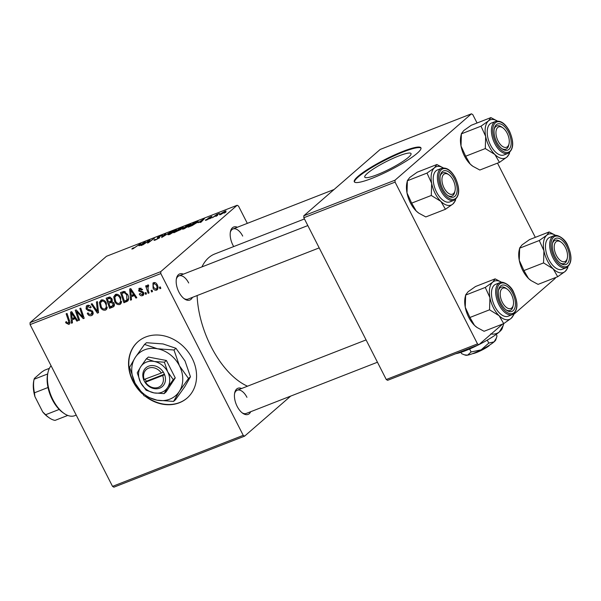 <?xml version="1.0" encoding="UTF-8"?>
<svg xmlns="http://www.w3.org/2000/svg" width="601" height="601" viewBox="0 0 601 601"><rect width="100%" height="100%" fill="white"/><g stroke="black" fill="none" stroke-linecap="round" stroke-linejoin="round"><path stroke-width="0.9" d="M145.592 396.54A37.397 31.222 -131 0 0 187.084 398.102A37.397 31.222 -131 0 0 192.155 358.316A37.397 31.222 -131 0 0 138.042 341.631A37.397 31.222 -131 0 0 132.971 381.417A37.397 31.222 -131 0 0 142.099 393.572M138.17 341.518A37.397 31.222 -131 0 0 133.227 381.192A37.397 31.222 -131 0 0 139.875 390.815M147.02 397.171A37.397 31.222 -131 0 0 187.211 397.982M250.692 411.723A14.026 7.4 -111.3 0 1 242.714 413.248A14.026 7.4 -111.3 0 1 237.17 406.404A14.026 7.4 -111.3 0 1 234.721 392.776A14.026 7.4 -111.3 0 1 241.625 388.494M242.098 412.789A12.463 6.573 68.7 0 0 246.297 413.435L377.458 362.23M192.425 297.375A14.026 7.4 -111.3 0 1 184.454 298.907A14.026 7.4 -111.3 0 1 178.91 292.063A14.026 7.4 -111.3 0 1 176.461 278.428A14.026 7.4 -111.3 0 1 183.365 274.154M183.838 298.442A12.463 6.573 68.7 0 0 188.038 299.095L319.199 247.89M233.699 246.575A14.026 7.4 -111.3 0 1 232.918 245.155A14.026 7.4 -111.3 0 1 230.468 231.52A14.026 7.4 -111.3 0 1 237.372 227.246M247.514 386.195A71.669 37.81 -111.3 0 1 211.086 346.589A71.669 37.81 -111.3 0 1 197.12 295.549M201.921 266.912A71.669 37.81 -111.3 0 1 214.805 253.953L304.459 218.952M377.105 174.726A25.956 4.079 -27 0 0 400.679 162.856A25.956 4.079 -27 0 0 411.024 153.571A25.956 4.079 -27 0 0 398.681 155.99A25.956 4.079 -27 0 0 375.107 167.859A25.956 4.079 -27 0 0 364.762 177.145A25.956 4.079 -27 0 0 377.105 174.726M372.072 178.309A37.397 5.882 -27 0 0 406.028 161.203A37.397 5.882 -27 0 0 420.933 147.831A37.397 5.882 -27 0 0 403.151 151.309A37.397 5.882 -27 0 0 369.194 168.415A37.397 5.882 -27 0 0 354.297 181.787A37.397 5.882 -27 0 0 372.072 178.309M421.023 148.131A37.397 5.882 -27 0 0 403.436 151.858A37.397 5.882 -27 0 0 354.477 182.035M290.704 396.097L244.577 436.161L113.874 487.186L112.53 486.374L243.232 435.349L244.577 436.161M120.711 297.487L120.546 304.068L119.787 304.527C117.593 304.902 115.903 303.903 114.708 301.537L113.724 296.826L115.55 294.377C117.811 293.994 119.531 295.031 120.711 297.487M131.243 296.766L131.514 299.801L130.545 300.177L129.658 289.021L130.755 288.593L136.833 297.728L135.931 298.081L134.308 295.572L131.243 296.766L134.519 294.25M68.304 323.278L68.567 321.017L66.14 313.82L67.049 313.459L69.558 320.911C70.249 322.512 70.001 323.684 68.822 324.427L65.975 323L65.607 322.091L66.448 321.618L66.786 322.482L68.304 323.278L69.851 322.016M69.37 324.097L69.724 323.646M91.074 314.391L92.006 312.099L91.344 311.356L88.174 310.634L86.086 308.929L86.379 305.924L87.205 305.443C88.82 304.94 90.135 305.541 91.149 307.239L90.398 307.9L87.746 306.578L86.957 308.523L92.854 311.664L92.456 315.029L91.585 315.54C89.722 316.134 88.279 315.405 87.258 313.331L88.092 312.866L89.046 314.188L91.074 314.391L93.215 312.715M89.121 305.383L87.175 306.908L88.986 305.338M97.407 301.612L98.526 312.678L97.377 313.129L91.172 304.046L92.073 303.693L97.4 311.476L96.438 301.987L97.407 301.612M106.362 303.084L106.197 309.673L105.438 310.131C103.244 310.499 101.554 309.507 100.359 307.134L99.375 302.431L101.201 299.982C103.462 299.599 105.183 300.635 106.362 303.084M160.324 286.91L160.813 288.36L159.919 288.713L159.408 287.27L160.324 286.91M247.319 223.362L238.507 206.083L237.162 205.272L160.752 271.637L160.805 273.575L30.103 324.6L112.53 486.374M160.805 273.575L243.232 435.349M114.002 303.054C114.799 304.865 114.483 306.187 113.041 307.013L109.585 308.358L106.152 298.194L109.637 297.022L111.936 298.735L111.944 301.537L114.002 303.054M113.672 306.638L114.13 306.067M72.165 319.83L72.443 322.865L71.466 323.24L70.587 312.077L71.684 311.649L77.754 320.784L76.853 321.137L75.23 318.635L72.165 319.83L75.448 317.313M77.491 313.865L79.557 320.085L78.648 320.438L75.23 310.266L76.177 309.898L82.795 317.08L79.85 308.463L80.759 308.11L84.193 318.275L83.246 318.643L76.612 311.483L77.491 313.865M142.212 294.73L142.85 293.198L142.347 292.664L138.591 290.907L139.455 288.18L142.58 289.502L141.746 289.975L139.86 289.073L139.409 290.396L142.61 291.673L143.707 292.77L143.369 295.181L142.617 295.617C141.22 296.09 140.101 295.579 139.267 294.084L140.041 293.483L142.212 294.73L143.924 293.371M138.861 288.533L139.455 288.18M140.995 288.082L139.575 289.239L140.927 288.067M127.758 300.988L123.934 302.761L120.501 292.597L123.821 291.447L127.66 294.513C128.96 296.939 128.99 299.095 127.758 300.988L127.607 301.131M157.222 284.746C158.469 287.06 158.266 288.863 156.621 290.148C155.096 290.493 153.909 289.84 153.067 288.202L152.985 283.033L153.646 282.643C155.208 282.342 156.403 283.041 157.222 284.746M157.169 289.825L157.627 289.276M152.03 290.148L152.519 291.598L151.617 291.951L151.106 290.508L152.03 290.148M148.59 285.73L148.101 286.151L148.094 289.983L149.063 292.95L148.154 293.303L145.652 285.911L146.561 285.558L147.072 287.09L147.726 284.957L148.47 284.972L148.665 286.196L147.929 286.256L148.582 285.685M145.975 292.514L146.464 293.964L145.57 294.317L145.059 292.867L145.975 292.514M190.307 225.12L183.914 228.876L182.291 229.176L186.092 226.126L189.345 224.534L191.005 224.226L190.307 225.12M198.052 222.738L204.423 218.674L201.072 222.145L200.171 222.498L201.117 221.536L198.052 222.738M132.941 248.776L132.175 248.596L132.671 248.205L133.625 247.8L133.152 248.175L133.527 248.288L140.717 243.548L132.941 248.776M131.837 249.032L132.175 248.596L132.37 248.979M133.152 248.175L133.625 248.483M161.286 236.178L160.437 236.073L158.303 237.207L159.746 237.673L155.704 239.889C153.946 240.55 153.571 240.453 154.57 239.596L156.298 239.401L158.807 238.064L157.402 238.049L157.379 237.583L161 235.6C162.51 235.029 162.916 235.081 162.21 235.757L161.586 236.058M154.014 240.295L154.57 239.596L154.87 240.19M158.919 238.274L158.98 237.831M157.402 238.049L157.379 237.583L157.605 238.019M162.548 235.261L162.21 235.757M158.303 237.207L158.454 237.853M159.596 237.801L159.31 237.237L159.746 237.673M171.075 231.693L161.624 237.545L164.839 234.127L165.741 233.774L162.991 236.704L171.075 231.693M175.958 230.724L169.565 234.48L167.942 234.781L171.743 231.731L174.996 230.13L176.656 229.822L175.958 230.724M225.916 212.138L224.158 213.137L225.916 212.138M237.162 205.272L106.46 256.296L30.05 322.662L160.752 271.637M181.179 229.236L173.832 232.782L179.827 228.275L183.155 227.013L183.313 227.441L181.021 228.868L181.201 229.221M183.35 227.403L183.155 227.013L183.313 227.441M138.981 245.794L145.352 241.737L142.001 245.208L141.1 245.561L142.046 244.599L138.981 245.794M147.493 241.745L142.895 244.862L148.898 240.347L149.844 239.979L148.47 242.353L154.427 238.191L148.432 242.699L147.493 243.067L148.845 240.7L147.493 241.745M206.744 219.966C205.399 220.477 205.061 220.432 205.715 219.831L208.878 218.689L207.856 218.343L210.681 216.796C211.92 216.315 212.266 216.345 211.717 216.863L208.825 217.93L209.809 218.306L206.744 219.966M205.369 220.282L205.715 219.831L205.925 220.251M206.729 219.38L207.277 219.748M208.434 218.576L208.021 218.659M211.988 216.488L211.717 216.863M210.763 217.269L210.222 217.171M208.66 218.148L209.373 218.636M197.684 222.085L197.368 221.453C198.39 221.228 198.42 221.499 197.474 222.272L192.23 225.548L188.181 227.186L194.168 222.678L198.157 221.401M225.578 211.635L220.747 214.497C219.425 214.963 219.147 214.865 219.921 214.189L224.864 211.259C226.179 210.801 226.419 210.928 225.578 211.635L226.059 211.026M219.5 214.745L219.921 214.189L220.184 214.7M217.622 215.383L215.864 216.375L217.622 215.383M215.083 216.052L212.393 217.727L216.751 214.452L219.44 213.43L215.083 216.052M211.567 217.742L209.817 218.734L211.567 217.742M555.249 277.677L555.271 278.338L513.727 314.421M502.661 324.029L478.854 344.704L387.615 380.32L386.263 379.516L477.51 343.892L478.854 344.704M477.059 123.002L472.784 114.626L471.439 113.814L380.193 149.439L303.783 215.804L395.03 180.18L395.082 182.118L477.51 343.892M395.082 182.118L303.836 217.735L386.263 379.516M471.439 113.814L395.03 180.18M497.5 163.134L535.318 237.35M303.836 217.735L303.783 215.804M30.103 324.6L30.05 322.662M188.684 282.981A12.463 6.573 68.7 0 0 178.97 275.867A12.463 6.573 68.7 0 0 176.318 279.195M242.691 236.073A12.463 6.573 68.7 0 0 232.978 228.966A12.463 6.573 68.7 0 0 230.326 232.286M246.943 397.321A12.463 6.573 68.7 0 0 237.23 390.214A12.463 6.573 68.7 0 0 234.585 393.535M182.516 228.034L180.03 228.448L178.166 229.852L182.742 227.877M180.413 229.807L177.46 230.378L175.439 231.903L180.668 229.635M168.949 234.698L168.558 233.932M175.244 231.295L175.109 231.032C175.958 230.311 175.732 230.168 174.433 230.604L169.437 233.601L169.197 234.615M170.256 234.187L175.597 230.393L175.823 230.837M169.437 233.601C168.626 234.3 168.866 234.428 170.158 233.992M165.042 234.533L164.839 234.127M132.956 248.769L132.671 248.205M144.495 242.624L144.255 242.158M142.542 243.51L140.003 245.148L142.452 244.186L144.187 242.428L142.542 243.51M149.273 241.084L148.898 240.347M148.627 242.15L148.297 241.504M149.153 241.317L148.845 240.7M206 220.229L205.775 219.778M203.566 219.568L203.333 219.102M201.613 220.447L199.081 222.085L201.523 221.13L203.258 219.365L201.613 220.447M194.378 222.851L189.788 226.299L196.602 222.603L196.737 221.964L194.378 222.851M196.737 222.866L196.737 221.964M183.297 229.094L182.907 228.335M189.593 225.691L189.458 225.428C190.307 224.714 190.081 224.571 188.782 225.007L183.778 227.997L183.545 229.011M184.605 228.59L189.946 224.797L190.171 225.24M183.778 227.997C182.974 228.696 183.215 228.823 184.507 228.395M224.413 211.627L220.867 213.798L221.168 214.136L224.684 211.988L224.413 211.627L224.812 212.243M221.243 214.287L220.867 213.798M160.7 288.029L159.919 288.713M114.393 305.248L112.177 306.112L109.585 308.358M110.727 301.83L110.569 301.356M109.262 297.472L109.134 297.089M112.297 300.838L108.931 303.385L110.096 306.818L112.635 305.766L114.393 304.256M107.466 299.028L108.533 302.198L111.253 300.658L111.065 299.125L108.999 298.427L107.466 299.028L109.765 297.029M110.426 297.187L108.999 298.427M111.801 298.487L111.065 299.125M112.304 299.741L110.907 301.116L112.327 299.884M112.086 301.552L108.931 303.385M113.829 302.746L113.093 303.377L110.839 302.641M112.635 305.766L113.093 303.377M106.79 308.959L105.438 310.131M107.166 308.065L106.264 307.96M101.111 306.48L100.359 307.134M101.9 300.831L101.967 300.177L99.375 302.431M101.967 300.177L102.05 299.794M103.102 299.929L100.457 302.889L101.284 306.833C102.132 308.523 103.349 309.237 104.935 308.982L107.309 307.051M106.144 302.694L105.408 303.332C104.574 301.604 103.349 300.861 101.742 301.109L102.981 299.891M104.935 308.982C106.527 307.584 106.685 305.706 105.408 303.332M98.474 312.174L97.377 313.129M98.324 310.672L97.4 311.476M92.997 314.308L91.585 315.54M93.23 313.527L92.336 313.474M92.749 311.461L92.006 312.099M92.156 310.649L91.344 311.356M89.384 309.583L88.174 310.634M86.844 308.275L86.086 308.929M88.37 305.871L88.287 305.233M91.149 307.246L90.398 307.9M91.036 307.036L90.293 307.674M66.726 322.346L65.975 323M72.398 322.429L71.466 323.24M73.848 318.365L73.81 317.846M77.574 320.513L76.853 321.137M75.921 318.034L75.23 318.635M71.827 315.202L72.09 318.515L74.532 317.561L71.549 312.963L71.827 315.202M72.188 312.407L71.549 312.963M75.215 316.967L74.532 317.561M79.445 319.747L78.648 320.438M83.562 316.411L82.795 317.08M82.653 313.722L81.841 314.428M84.072 317.929L83.246 318.643M79.347 313.211L78.633 313.827M77.206 310.972L76.612 311.483M139.823 293.604L139.267 294.084M143.586 292.552L142.85 293.198M143.113 292.003L142.347 292.664M139.342 290.245L138.591 290.907M142.482 289.336L141.746 289.975M143.804 294.58L142.617 295.617M131.476 299.373L130.545 300.177M132.926 295.309L132.881 294.783M136.645 297.45L135.931 298.081M135 294.971L134.308 295.572M130.905 292.146L131.161 295.459L133.61 294.498L130.62 289.9L130.905 292.146M131.258 289.344L130.62 289.9M134.293 293.904L133.61 294.498M128.336 300.154L126.488 301.762M128.486 299.741L126.526 300.508L123.934 302.761M123.611 291.868L123.483 291.493M121.815 293.431L124.445 301.214L126.856 300.057L126.728 294.798L124.332 292.634L121.815 293.431L124.091 291.447M125.301 291.793L124.332 292.634M127.472 294.159L126.728 294.798M121.139 303.355L119.787 304.527M121.515 302.461L120.606 302.356M115.46 300.883L114.708 301.537M116.248 295.234L116.316 294.58L113.724 296.826M116.316 294.58L116.399 294.19M117.45 294.332L114.806 297.292L115.632 301.229C116.481 302.919 117.698 303.64 119.283 303.385L121.657 301.447M120.493 297.089L119.757 297.728C118.915 296 117.698 295.256 116.091 295.512L117.33 294.295M119.283 303.385C120.869 301.987 121.034 300.102 119.757 297.728M153.818 287.548L153.067 288.202M155.096 282.628L153.721 283.725L155.02 282.598M157.064 284.446L156.32 285.092L154.051 283.529C152.977 284.611 152.932 286.016 153.909 287.744L156.185 289.276L158.01 287.759M156.185 289.276C157.207 288.18 157.252 286.79 156.32 285.092M152.406 291.267L151.617 291.951M148.95 292.612L148.154 293.303M147.733 286.519L147.072 287.09M146.351 293.634L145.57 294.317M499.454 162.368L479.823 170.03L472.904 166.304L470.23 164.111A20.562 10.848 -111.3 0 1 464.475 156.057A20.562 10.848 -111.3 0 1 461.012 146.013L461.388 133.843L481.01 126.18L485.668 136.389L485.292 148.56L494.893 154.487L499.454 162.368L506.898 157.101L509.317 153.796M472.739 166.192A20.562 10.848 -111.3 0 1 472.611 166.101A20.562 10.848 -111.3 0 1 470.23 164.111L465.67 156.222L461.012 146.013A20.562 10.848 -111.3 0 1 460.884 136.066L461.418 133.617L463.799 130.537L471.252 125.271L490.882 117.608L488.463 120.914L481.01 126.18M508.446 132.017A14.026 7.4 -111.3 0 1 510.542 146.869A14.026 7.4 -111.3 0 1 502.331 148.995A14.026 7.4 -111.3 0 1 496.787 142.144A14.026 7.4 -111.3 0 1 494.338 128.516A14.026 7.4 -111.3 0 1 508.446 132.017M509.055 143.744A10.908 5.755 68.7 0 0 507.695 134.301A10.908 5.755 68.7 0 0 502.834 127.818A10.908 5.755 68.7 0 0 496.606 129.065A10.908 5.755 68.7 0 0 497.538 139.86A10.908 5.755 68.7 0 0 504.074 147.222A10.908 5.755 68.7 0 0 509.055 143.744L508.739 145.179A12.463 6.573 -111.3 0 1 505.914 149.176A12.463 6.573 -111.3 0 1 501.715 148.53A12.463 6.573 68.7 0 0 505.914 149.176A12.463 6.573 68.7 0 0 508.874 144.413M495.645 121.402L491.453 123.04A17.136 9.045 68.7 0 0 490.559 145.194A17.136 9.045 68.7 0 0 503.916 154.975L508.108 153.338A17.136 9.045 -111.3 0 1 494.751 143.556A17.136 9.045 -111.3 0 1 495.645 121.402C500.633 120.208 505.231 123.438 509.445 131.101C514.178 142.016 513.735 149.431 508.108 153.338M497.358 121.034L490.882 117.608M465.67 156.222L485.292 148.56M509.595 152.466A20.562 10.848 -111.3 0 1 506.898 157.101A20.562 10.848 -111.3 0 1 494.893 154.487A20.562 10.848 -111.3 0 1 485.668 136.389A20.562 10.848 -111.3 0 1 488.463 120.914A20.562 10.848 68.7 0 1 497.327 121.034M502.256 127.45A12.463 6.573 68.7 0 0 496.847 125.955A12.463 6.573 68.7 0 0 494.195 129.275A12.463 6.573 -111.3 0 1 496.847 125.955A12.463 6.573 -111.3 0 1 501.632 126.976L502.834 127.818M452.53 178.948A10.908 5.755 68.7 0 0 448.827 174.726A10.908 5.755 68.7 0 0 442.306 176.807A10.908 5.755 68.7 0 0 444.68 189.03A10.908 5.755 68.7 0 0 455.047 190.652A10.908 5.755 68.7 0 0 452.53 178.948M448.248 174.358A12.463 6.573 68.7 0 0 442.839 172.863A12.463 6.573 68.7 0 0 440.195 176.183A12.463 6.573 -111.3 0 1 442.839 172.863A12.463 6.573 -111.3 0 1 447.625 173.884L448.827 174.726M455.047 190.652L454.732 192.087A12.463 6.573 -111.3 0 1 451.907 196.084A12.463 6.573 -111.3 0 1 447.707 195.438A12.463 6.573 68.7 0 0 451.907 196.084A12.463 6.573 68.7 0 0 454.867 191.321M445.446 209.276L425.816 216.938L418.897 213.212L416.223 211.019A20.562 10.848 -111.3 0 1 410.468 202.965A20.562 10.848 -111.3 0 1 407.005 192.921L407.38 180.751L427.003 173.088L431.661 183.297L431.293 195.468L440.886 201.388L445.446 209.276L452.899 204.009L455.31 200.704M418.732 213.1A20.562 10.848 -111.3 0 1 418.604 213.009A20.562 10.848 -111.3 0 1 416.223 211.019L411.662 203.13L407.005 192.921A20.562 10.848 -111.3 0 1 406.877 182.974L407.418 180.525L409.792 177.445L417.244 172.179L436.874 164.516L434.455 167.822L427.003 173.088M454.439 178.925A14.026 7.4 -111.3 0 1 456.535 193.777A14.026 7.4 -111.3 0 1 448.323 195.896A14.026 7.4 -111.3 0 1 442.779 189.052A14.026 7.4 -111.3 0 1 440.33 175.424A14.026 7.4 -111.3 0 1 454.439 178.925M441.637 168.31L437.445 169.948A17.136 9.045 68.7 0 0 436.551 192.102A17.136 9.045 68.7 0 0 449.909 201.883L454.101 200.246A17.136 9.045 -111.3 0 1 440.743 190.464A17.136 9.045 -111.3 0 1 441.637 168.31C446.626 167.108 451.223 170.338 455.438 178.001C460.171 188.924 459.727 196.332 454.101 200.246M443.358 167.942L436.874 164.516M411.662 203.13L431.293 195.468M455.588 199.374A20.562 10.848 -111.3 0 1 452.899 204.009A20.562 10.848 -111.3 0 1 440.886 201.388A20.562 10.848 -111.3 0 1 431.661 183.297A20.562 10.848 -111.3 0 1 434.455 167.822A20.562 10.848 68.7 0 1 443.32 167.942M556.947 256.462A10.908 5.755 68.7 0 0 567.314 258.092A10.908 5.755 68.7 0 0 564.797 246.38A10.908 5.755 68.7 0 0 561.094 242.158A10.908 5.755 68.7 0 0 554.565 244.239A10.908 5.755 68.7 0 0 556.947 256.462M567.314 258.092L566.998 259.519A12.463 6.573 -111.3 0 1 564.174 263.516A12.463 6.573 -111.3 0 1 559.974 262.87A12.463 6.573 68.7 0 0 564.174 263.516A12.463 6.573 68.7 0 0 567.134 258.753M560.515 241.79A12.463 6.573 68.7 0 0 555.106 240.295A12.463 6.573 68.7 0 0 552.462 243.615A12.463 6.573 -111.3 0 1 555.106 240.295A12.463 6.573 -111.3 0 1 559.892 241.317L561.094 242.158M567.855 266.806A20.562 10.848 -111.3 0 1 565.165 271.442A20.562 10.848 68.7 0 1 553.153 268.827A20.562 10.848 -111.3 0 1 547.398 260.774A20.562 10.848 -111.3 0 1 543.928 250.73L543.559 262.907L553.153 268.827L557.713 276.715L565.165 271.442L567.577 268.144M555.046 256.484A14.026 7.4 -111.3 0 1 552.597 242.857A14.026 7.4 -111.3 0 1 566.705 246.365A14.026 7.4 -111.3 0 1 568.801 261.217A14.026 7.4 -111.3 0 1 560.59 263.336A14.026 7.4 -111.3 0 1 555.046 256.484M548.818 259.534A17.136 9.045 68.7 0 0 562.175 269.316L566.367 267.678A17.136 9.045 -111.3 0 1 553.01 257.897A17.136 9.045 -111.3 0 1 553.904 235.75L549.712 237.387A17.136 9.045 68.7 0 0 548.818 259.534M557.713 276.715L538.083 284.378L531.164 280.644L528.489 278.451L523.929 270.563L543.559 262.907M523.929 270.563L519.272 260.361L519.647 248.183L539.27 240.52L543.928 250.73A20.562 10.848 -111.3 0 1 546.722 235.254L539.27 240.52M555.617 235.374L549.141 231.948L529.511 239.611L522.059 244.885L519.677 247.958L519.144 250.414A20.562 10.848 -111.3 0 0 519.272 260.361A20.562 10.848 -111.3 0 0 528.489 278.451A20.562 10.848 -111.3 0 0 530.871 280.442L531.164 280.644M549.141 231.948L546.722 235.254A20.562 10.848 -111.3 0 1 555.587 235.382M501.79 301.109A10.908 5.755 68.7 0 0 508.326 308.471A10.908 5.755 68.7 0 0 513.307 304.992A10.908 5.755 68.7 0 0 511.947 295.557A10.908 5.755 68.7 0 0 507.086 289.066A10.908 5.755 68.7 0 0 500.858 290.313A10.908 5.755 68.7 0 0 501.79 301.109M513.307 304.992L512.991 306.427A12.463 6.573 -111.3 0 1 510.166 310.424A12.463 6.573 -111.3 0 1 505.967 309.778A12.463 6.573 68.7 0 0 510.166 310.424A12.463 6.573 68.7 0 0 513.126 305.661M506.508 288.698A12.463 6.573 68.7 0 0 501.099 287.203A12.463 6.573 68.7 0 0 498.454 290.523A12.463 6.573 -111.3 0 1 501.099 287.203A12.463 6.573 -111.3 0 1 505.884 288.225L507.086 289.066M513.847 313.714A20.562 10.848 -111.3 0 1 511.158 318.35A20.562 10.848 68.7 0 1 499.146 315.735A20.562 10.848 -111.3 0 1 493.391 307.682A20.562 10.848 -111.3 0 1 489.928 297.638L489.552 309.808L499.146 315.735L503.706 323.623L511.158 318.35L513.57 315.052M501.039 303.392A14.026 7.4 -111.3 0 1 498.59 289.765A14.026 7.4 -111.3 0 1 512.698 293.273A14.026 7.4 -111.3 0 1 514.794 308.118A14.026 7.4 -111.3 0 1 506.583 310.244A14.026 7.4 -111.3 0 1 501.039 303.392M494.811 306.442A17.136 9.045 68.7 0 0 508.168 316.224L512.36 314.586A17.136 9.045 -111.3 0 1 499.003 304.805A17.136 9.045 -111.3 0 1 499.897 282.658L495.705 284.288A17.136 9.045 68.7 0 0 494.811 306.442M503.706 323.623L484.075 331.279L477.156 327.553L474.482 325.359L469.922 317.471L489.552 309.808M469.922 317.471L465.264 307.269L465.64 295.091L485.262 287.428L489.928 297.638A20.562 10.848 -111.3 0 1 492.715 282.162L485.262 287.428M501.617 282.282L495.134 278.856L475.504 286.519L468.059 291.785L465.677 294.866L465.136 297.315A20.562 10.848 -111.3 0 0 465.264 307.269A20.562 10.848 -111.3 0 0 474.482 325.359A20.562 10.848 -111.3 0 0 476.863 327.35L477.156 327.553M495.134 278.856L492.715 282.162A20.562 10.848 -111.3 0 1 501.58 282.282M51.077 365.769A28.044 14.792 68.7 0 0 47.997 372.417A28.044 14.792 68.7 0 0 63.984 413.368A28.044 14.792 68.7 0 0 74.749 415.674L76.214 415.103M63.984 413.368L62.782 412.526A26.489 13.973 -111.3 0 1 59.191 409.439A26.489 13.973 -111.3 0 1 48.012 387.502A26.489 13.973 -111.3 0 1 47.652 373.965A26.489 13.973 -111.3 0 1 47.682 373.845L47.997 372.417M67.763 415.426L55.052 420.392A26.489 13.973 68.7 0 1 49.222 417.823A26.489 13.973 68.7 0 1 45.623 414.735L42.694 411.88L34.918 396.615A24.926 13.154 -111.3 0 1 33.806 380.576L34.092 379.261A26.489 13.973 68.7 0 0 34.452 392.799L34.918 396.615M59.191 409.439L45.623 414.735M48.012 387.502L34.452 392.799M49.38 368.338L44.451 370.261L41.642 372.109L34.437 378.375L34.092 379.261L47.652 373.965M49.222 417.823L48.02 416.981A24.926 13.154 -111.3 0 1 42.694 411.88M161.338 373.033L143.579 379.659L145.051 382.371A12.463 10.405 -131 0 0 159.731 388.148A12.463 10.405 -131 0 0 164.629 374.731L163.307 371.959L161.338 373.033A10.908 9.105 -131 0 0 148.605 368.143A10.908 9.105 -131 0 0 144.255 379.704M163.232 371.989A12.463 10.405 -131 0 0 148.552 366.212A12.463 10.405 -131 0 0 143.654 379.629M146.118 390.222L154.014 392.889L164.118 393.632L166.124 391.89L175.252 377.894L166.379 360.48L148.379 357.062L146.374 358.805L140.709 366.768L137.246 372.808L140.581 382.476L146.118 390.222M164.118 393.632L167.581 387.592L173.246 379.637L175.252 377.894M173.246 379.637L167.709 371.884L164.374 362.215L166.379 360.48M164.374 362.215L154.269 361.471L146.374 358.805M173.989 350L157.462 348.775L144.533 344.418L135.263 357.437A28.044 23.416 -131 0 0 135.06 383.145A28.044 23.416 -131 0 0 157.041 400.183A28.044 23.416 -131 0 0 179.241 391.521A28.044 23.416 -131 0 0 179.444 365.814A28.044 23.416 -131 0 0 157.462 348.775A28.044 23.416 -131 0 0 135.263 357.437L129.598 367.331L135.06 383.145L144.12 395.826L157.041 400.183L173.576 401.408L175.537 399.703L184.808 386.683L190.472 376.789L188.511 378.495L179.444 365.814L173.989 350L175.95 348.295L185.018 360.976L190.472 376.789M173.576 401.408L179.241 391.521L188.511 378.495M144.533 344.418L146.494 342.713L163.029 343.937L175.95 348.295M140.709 366.768A17.136 14.311 -131 0 0 140.581 382.476A17.136 14.311 -131 0 0 154.014 392.889A17.136 14.311 -131 0 0 167.581 387.592A17.136 14.311 -131 0 0 167.709 371.884A17.136 14.311 -131 0 0 154.269 361.471A17.136 14.311 -131 0 0 140.709 366.768M145.051 382.371L164.629 374.731M145.652 382.446A10.908 9.105 -131 0 0 158.386 387.337A10.908 9.105 -131 0 0 162.736 375.775M145.269 379.306L146.268 381.274L144.976 382.401M146.268 381.274L164.441 374.183M489.237 345.327L489.116 345.755A10.908 1.713 153 0 1 472.484 353.688M496.456 337.897L494.082 341.856A17.136 2.697 153 0 0 495.795 339.85L497.012 335.951L496.208 334.381M488.786 343.096L481.131 349.865A17.136 2.697 153 0 0 494.082 341.856L488.786 343.096L487.261 340.106M471.109 351.961L467.57 355.161A17.136 2.697 153 0 0 481.131 349.865L471.109 351.961L469.606 349.008M464.4 354.83L465.64 355.221A17.136 2.697 153 0 0 467.57 355.161L464.4 354.83L461.658 353.688L460.967 352.336M478.494 344.846A28.044 4.41 153 0 1 478.171 345.004A28.044 4.41 153 0 1 455.979 353.673A28.044 4.41 153 0 1 455.806 353.704M503.811 323.548L502.158 328.627A28.044 4.41 153 0 1 499.363 331.91A28.044 4.41 153 0 1 478.974 344.606M503.24 325.426L499.363 331.91C496.907 333.818 494.014 334.494 490.686 333.938M478.171 345.004L472.844 347.047M489.499 335.456L479.012 344.568M458.435 352.674L455.979 353.673M98.091 308.411L97.137 309.245M90.826 309.846L89.609 310.905M69.363 320.325L68.567 321.017M73.69 314.669L72.991 315.27M142.106 291.508L141.152 292.334M132.761 291.605L132.07 292.206M124.692 291.553L123.115 292.92M509.347 131.236A16.204 8.549 68.7 0 0 495.352 122.822A16.204 8.549 68.7 0 0 495.878 142.933A16.204 8.549 68.7 0 0 509.881 151.339A16.204 8.549 68.7 0 0 509.347 131.236M455.34 178.136A16.204 8.549 68.7 0 0 441.344 169.73A16.204 8.549 68.7 0 0 441.87 189.841A16.204 8.549 68.7 0 0 455.874 198.247A16.204 8.549 68.7 0 0 455.34 178.136M554.137 257.273A16.204 8.549 68.7 0 0 568.14 265.68A16.204 8.549 68.7 0 0 567.607 245.576A16.204 8.549 68.7 0 0 553.611 237.17A16.204 8.549 68.7 0 0 554.137 257.273M500.137 304.181A16.204 8.549 68.7 0 0 514.133 312.588A16.204 8.549 68.7 0 0 513.6 292.484A16.204 8.549 68.7 0 0 499.604 284.07A16.204 8.549 68.7 0 0 500.137 304.181M158.153 237.41L158.386 237.868M197.12 221.964L197.338 222.393M225.067 211.514L225.262 211.905M126.856 300.057L128.659 298.494M509.633 152.436L509.28 154.029M232.978 228.966L334.073 189.495M307.825 225.57L178.97 275.867M455.626 199.344L455.28 200.929M566.367 267.678C571.994 263.771 572.437 256.357 567.705 245.441C564.985 238.109 556.226 233.842 553.904 235.75M567.892 266.784L567.547 268.369M237.23 390.214L366.084 339.911M512.36 314.586C517.987 310.679 518.43 303.265 513.697 292.349C510.978 285.009 502.218 280.75 499.897 282.658M513.885 313.692L513.539 315.277"/></g></svg>
